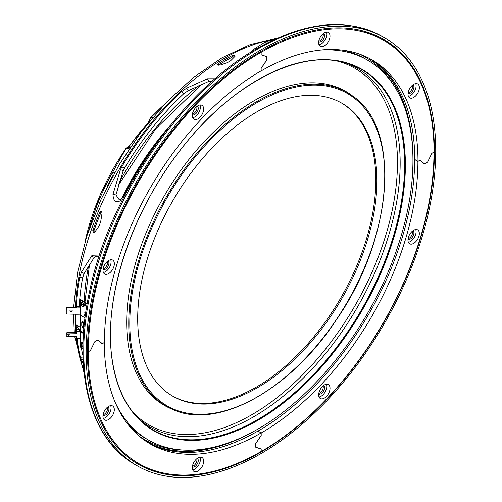 <?xml version="1.0" encoding="UTF-8"?>
<svg xmlns="http://www.w3.org/2000/svg" width="502" height="502" viewBox="0 0 502 502"><rect width="100%" height="100%" fill="white"/><g stroke="black" fill="none" stroke-linecap="round" stroke-linejoin="round"><path stroke-width="0.75" d="M122.024 198.227A190.948 110.245 -60 0 1 167.241 129.209M123.316 196.728A190.948 110.245 -60 0 1 159.517 139.361M195.303 108.03A183.211 105.778 -60 0 1 196.84 106.675M121.484 198.83A191.331 110.465 -60 0 1 170.341 125.318M115.222 402.472A219.267 126.592 120 0 0 148.278 439.947A219.267 126.592 120 0 0 327.8 369.516A219.267 126.592 120 0 0 411.213 134.818A219.267 126.592 120 0 0 367.539 60.171L364.835 58.608A219.267 126.592 120 0 0 343.199 50.288M127.27 423.493A219.267 126.592 120 0 0 145.574 438.384L148.278 439.947M139.041 338.599A169.136 97.652 -60 0 1 203.385 157.559A169.136 97.652 -60 0 1 341.862 103.23A169.136 97.652 -60 0 1 341.868 298.533A169.136 97.652 -60 0 1 172.732 396.185A169.136 97.652 -60 0 1 139.041 338.599M341.322 102.923A169.136 97.652 -60 0 1 340.783 297.906A169.136 97.652 -60 0 1 172.192 395.865M367.539 60.171A219.267 126.592 120 0 0 320.063 50.156M261.159 432.988L261.191 433.006A221.715 128.01 120 0 0 417.909 161.431L414.658 159.554A221.715 128.01 120 0 1 257.99 431.105M261.191 433.006L261.191 435.504L255.782 443.536L255.782 447.282L261.197 449.064L261.197 451.562A244.443 141.131 120 0 0 433.979 152.144L431.814 153.392L427.566 162.096L424.322 163.972L420.036 160.163M324.348 385.003A8.038 4.637 120 0 0 319.103 392.087A8.038 4.637 120 0 0 320.332 398.525A8.038 4.637 120 0 0 328.371 393.888A8.038 4.637 120 0 0 328.371 384.607A8.038 4.637 120 0 0 324.348 385.003M319.052 396.994A8.038 4.637 120 0 0 325.12 392.012A8.038 4.637 120 0 0 326.407 384.262M413.642 230.267A8.038 4.637 120 0 0 408.396 237.352A8.038 4.637 120 0 0 409.626 243.79A8.038 4.637 120 0 0 417.664 239.147A8.038 4.637 120 0 0 417.664 229.866A8.038 4.637 120 0 0 413.642 230.267M408.346 242.259A8.038 4.637 120 0 0 414.42 237.27A8.038 4.637 120 0 0 415.7 229.527M417.909 161.431L420.074 160.182M113.176 175.198L111.808 177.457L110.239 176.597C112.021 173.441 113.339 171.948 114.192 172.104L114.167 172.092M111.808 177.457A162.428 93.78 120 0 0 107.321 186.298M110.239 176.597A163.79 94.564 120 0 0 88.672 230.468M114.701 172.45L114.192 172.104M150.518 120.11L149.828 120.348A6.124 2.661 -169.9 0 1 149.759 120.242L149.508 119.595L150.28 118.139L152.608 117.612M149.527 119.878A3.062 3.012 -43.4 0 1 150.456 118.095A160.514 92.675 120 0 1 163.916 104.905M149.759 120.242A3.062 2.912 -99.8 0 1 150.606 118.121M147.952 122.858L147.952 122.858A6.124 1.757 42.2 0 1 148.253 122.683A158.048 91.251 120 0 0 129.529 145.982A6.124 0.822 -144.5 0 0 129.315 146.038L147.952 122.858L149.508 119.595M150.456 120.191L149.828 120.348L148.454 122.632M129.209 148.78L126.171 148.517A3.062 2.943 -93.4 0 1 128.035 147.262L127.339 147.475L128.035 147.262A6.124 4.418 77.5 0 1 128.211 147.243L130.118 147.425M126.171 148.517L125.946 148.592A3.062 2.717 -119.1 0 1 126.874 147.676L129.315 146.038M131.009 146.107L129.529 145.982L128.211 147.243L130.125 147.412M126.824 147.814L126.51 148.14M84.957 242.058L100.3 194.399L125.946 148.592A160.514 92.675 120 0 0 85.208 241.236M128.161 147.255A3.062 2.968 95.1 0 0 126.209 148.517M150.65 118.108A3.062 2.874 75.7 0 0 149.834 120.285M260.94 49.968A247.197 142.719 120 0 0 99.446 267.804A247.197 142.719 120 0 0 137.341 465.887A247.197 142.719 120 0 0 384.538 323.169A247.197 142.719 120 0 0 384.538 37.725A247.197 142.719 120 0 0 260.94 49.968M260.94 452.145A245.359 141.658 120 0 0 421.228 235.927A245.359 141.658 120 0 0 383.616 39.319A245.359 141.658 120 0 0 260.94 51.468A245.359 141.658 120 0 0 100.651 267.685A245.359 141.658 120 0 0 138.257 464.3A245.359 141.658 120 0 0 260.94 452.145M318.676 41.867A4.976 2.874 120 0 0 323.558 38.943A4.976 2.874 120 0 0 323.646 33.258M318.757 41.233A4.976 2.874 120 0 0 322.259 38.196A4.976 2.874 120 0 0 323.144 33.647M408.032 93.454A4.976 2.874 120 0 0 412.914 90.473A4.976 2.874 120 0 0 412.951 84.813M408.113 92.801A4.976 2.874 120 0 0 411.609 89.739A4.976 2.874 120 0 0 412.462 85.196M408 239.31A4.976 2.874 120 0 0 411.803 237.866A4.976 2.874 120 0 0 413.918 232.922A4.976 2.874 120 0 0 412.977 230.7M408.088 238.676A4.976 2.874 120 0 0 412.619 232.175A4.976 2.874 120 0 0 412.468 231.089M318.707 394.045A4.976 2.874 120 0 0 323.558 391.108A4.976 2.874 120 0 0 323.677 385.442M318.795 393.386A4.976 2.874 120 0 0 322.259 390.355A4.976 2.874 120 0 0 323.15 385.843M192.348 466.967A4.976 2.874 120 0 0 194.745 466.665A4.976 2.874 120 0 0 197.97 462.367A4.976 2.874 120 0 0 197.317 458.351M192.435 466.333A4.976 2.874 120 0 0 193.446 465.919A4.976 2.874 120 0 0 196.815 458.74M102.998 415.38A4.976 2.874 120 0 0 107.88 412.512A4.976 2.874 120 0 0 108.018 406.796M103.079 414.765A4.976 2.874 120 0 0 106.587 411.753A4.976 2.874 120 0 0 107.497 407.191M103.023 269.518A4.976 2.874 120 0 0 107.905 266.6A4.976 2.874 120 0 0 107.993 260.908M103.105 268.884A4.976 2.874 120 0 0 106.606 265.847A4.976 2.874 120 0 0 107.484 261.297M192.316 114.782A4.976 2.874 120 0 0 197.23 111.877A4.976 2.874 120 0 0 197.286 106.167M192.398 114.174A4.976 2.874 120 0 0 195.931 111.13A4.976 2.874 120 0 0 196.803 106.543M76.674 325.076L75.676 325.647L75.946 324.976L76.674 325.076L80.521 327.455M76.229 328.703L75.758 327.473L77.063 326.727L78.174 328.584L76.994 329.262L76.229 328.703A211.75 122.256 -60 0 0 76.505 332.713M78.174 328.584L79.209 329.224A209.993 121.239 120 0 0 79.329 331.082M79.994 338.411A209.993 121.239 120 0 0 80.176 339.936M80.37 341.473A209.993 121.239 120 0 0 80.483 342.314M81.374 347.98A209.993 121.239 120 0 0 83.025 355.968M79.209 329.224L76.994 329.262M83.42 364.672L80.307 356.859A211.75 122.256 -60 0 1 77.051 338.354M98.794 257.187L97.319 256.045L94.32 257.294L84.21 273.314L82.635 277.725A209.993 121.239 120 0 0 79.209 306.709M82.635 277.725A2.447 1.06 -169.9 0 1 79.705 277.11L81.537 271.971L91.759 255.763L99.176 256.007M75.758 307.481L76.229 306.709L76.994 306.766M76.837 306.86L76.116 307.274M76.109 306.76L76.229 306.709A211.75 122.256 -60 0 1 79.705 277.11M93.962 230.713A209.943 121.214 120 0 1 101.015 212.333L99.873 212.133L101.191 211.248L102.094 212.973L100.689 221.784L99.089 225.956L94.658 232.319L93.761 232.834L92.757 230.682L93.962 230.713L94.37 232.627M99.873 212.133A211.781 122.268 120 0 0 92.757 230.682M101.015 212.333L101.686 211.555M234.509 56.883L232.577 56.971L232.589 55.415C234.428 55.025 235.237 55.352 235.011 56.4L230.362 61.075M230.763 60.692L227.525 62.581L219.989 65.166L217.755 64.526L218.207 63.823L218.32 65.304M235.206 56.011L235.011 56.4M232.577 56.971A209.943 121.214 120 0 0 226.352 60.416A209.943 121.214 120 0 0 218.464 65.21M232.589 55.415A211.781 122.268 120 0 0 226.302 58.891A211.781 122.268 120 0 0 218.207 63.823M212.402 81.054L208.656 81.468L188.068 90.774L183.713 93.761A209.993 121.239 120 0 0 124.433 168.302L123.222 170.73L115.912 194.952L119.382 199.947L121.791 198.497A2.447 0.659 40.6 0 0 122.237 199.595C116.426 203.611 113.339 201.873 112.975 194.362L120.449 169.601L121.848 166.771A211.75 122.256 -60 0 1 181.624 91.609L186.694 88.139L207.433 78.783L215.019 78.764M122.99 198.71L122.237 199.595M251.653 51.75L252.374 50.263L265.251 41.999L267.202 41.346A211.75 122.256 -60 0 1 273.251 40.034M76.699 306.935A209.867 121.17 120 0 0 76.68 307.287M76.649 325.089A209.867 121.17 120 0 0 76.743 326.909M76.994 325.271A209.886 121.177 120 0 0 77.063 326.727M75.676 325.647A211.725 122.243 120 0 0 75.758 327.473M83.702 324.932L84.223 325.252M76.662 307.287A205.588 118.698 -60 0 1 76.668 306.954M370.432 58.998A221.715 128.01 120 0 1 414.74 159.473L417.984 161.349A221.715 128.01 120 0 0 372.07 59.914A221.715 128.01 120 0 0 261.153 70.933L261.153 68.429L266.562 60.403L266.562 56.651L261.147 54.875L261.147 52.377A244.443 141.131 120 0 1 383.434 40.229A244.443 141.131 120 0 1 434.061 152.062L431.896 153.311L427.648 162.014L424.403 163.89L423.908 163.602M383.434 40.229L380.183 38.359A244.443 141.131 120 0 0 362.413 30.722M407.994 94.181A8.038 4.637 120 0 0 409.663 97.859A8.038 4.637 120 0 0 417.695 93.221A8.038 4.637 120 0 0 417.695 83.941A8.038 4.637 120 0 0 411.502 86.093A8.038 4.637 120 0 0 407.994 94.181M408.383 96.328A8.038 4.637 120 0 0 414.451 91.345A8.038 4.637 120 0 0 415.731 83.596M318.638 42.664A8.038 4.637 120 0 0 320.301 46.341A8.038 4.637 120 0 0 328.339 41.704A8.038 4.637 120 0 0 328.339 32.423A8.038 4.637 120 0 0 322.146 34.575A8.038 4.637 120 0 0 318.638 42.664M319.021 44.81A8.038 4.637 120 0 0 325.089 39.827A8.038 4.637 120 0 0 326.369 32.078M417.984 161.349L420.149 160.094L424.403 163.89M102.239 343.682L97.99 339.892L94.74 341.768L90.498 350.471L88.333 351.72A244.443 141.131 120 0 1 261.115 52.302L261.115 54.8L266.531 56.582L266.531 60.328L261.122 68.36L261.122 70.857A221.715 128.01 120 0 0 104.403 342.433L102.239 343.682L101.743 343.399M88.333 351.72L87.442 351.205M261.115 52.302L260.306 51.838M197.957 118.861A8.038 4.637 120 0 0 203.21 111.777A8.038 4.637 120 0 0 201.973 105.338A8.038 4.637 120 0 0 193.941 109.976A8.038 4.637 120 0 0 193.941 119.256A8.038 4.637 120 0 0 197.957 118.861M192.661 117.725A8.038 4.637 120 0 0 194.713 116.985A8.038 4.637 120 0 0 200.009 104.993M108.664 273.596A8.038 4.637 120 0 0 113.916 266.512A8.038 4.637 120 0 0 112.68 260.08A8.038 4.637 120 0 0 104.648 264.717A8.038 4.637 120 0 0 104.648 273.998A8.038 4.637 120 0 0 108.664 273.596M103.368 272.467A8.038 4.637 120 0 0 105.42 271.72A8.038 4.637 120 0 0 110.716 259.735M104.29 342.496L104.322 342.521A221.715 128.01 120 0 0 150.242 443.95A221.715 128.01 120 0 0 261.159 432.931L261.159 435.435L255.75 443.461L255.75 447.213L261.159 448.989L261.165 451.486A244.443 141.131 120 0 1 138.878 463.635A244.443 141.131 120 0 1 88.252 351.802L90.416 350.553L94.665 341.849L97.877 339.954M97.909 339.973L102.157 343.77L104.322 342.521M261.159 432.931L257.909 431.061A221.715 128.01 120 0 1 148.63 442.99M88.252 351.802L87.442 351.337M114.312 409.682A8.038 4.637 120 0 0 112.649 406.005A8.038 4.637 120 0 0 104.611 410.642A8.038 4.637 120 0 0 104.611 419.923A8.038 4.637 120 0 0 110.804 417.771A8.038 4.637 120 0 0 114.312 409.682M103.33 418.392A8.038 4.637 120 0 0 111.067 407.806A8.038 4.637 120 0 0 110.685 405.66M203.674 461.2A8.038 4.637 120 0 0 202.011 457.523A8.038 4.637 120 0 0 193.973 462.16A8.038 4.637 120 0 0 193.973 471.441A8.038 4.637 120 0 0 200.166 469.288A8.038 4.637 120 0 0 203.674 461.2M192.693 469.91A8.038 4.637 120 0 0 200.43 459.324A8.038 4.637 120 0 0 200.041 457.178M84.637 321.343A4.976 2.767 -118.3 0 0 82.855 321.324L81.751 322.648L81.757 325.572L83.865 329.124M84.336 324.123L83.031 323.319L83.031 326.94L84.003 327.542M84.104 326.488L83.702 326.457L83.702 323.734L83.702 326.582L83.031 326.94M82.328 302.631L81.77 302.932A0.916 0.527 0 0 0 81.726 303.685L84.054 305.122L83.495 305.423L81.167 303.986A1.682 0.973 180 0 1 80.715 303.321A1.682 0.973 180 0 1 81.249 302.612L81.807 302.311L85.284 304.463L85.284 306.088L83.878 305.216M85.284 305.436L82.893 303.955L82.504 304.162M83.495 305.423L83.495 307.048L81.167 305.611A1.682 0.973 180 0 1 80.715 304.946L80.715 303.321M81.77 302.932L81.77 303.71M82.893 302.982L82.893 303.955M83.495 306.402L84.054 306.747L83.495 307.048M85.516 314.321L83.922 315.181L83.922 312.677L85.604 313.719M85.29 316.022L83.922 315.181M87.091 304.206L80.176 299.926L80.734 299.625L87.191 303.622M80.176 299.926L80.176 303.986L80.715 304.319M82.73 306.578A0.69 0.383 61.7 0 1 82.441 306.515L80.176 305.109L80.176 314.923L76.819 314.854L76.819 314.227L67.03 314.032L66.264 313.392L66.289 307.701L67.055 307.092L76.819 307.287M85.039 317.935L80.176 314.923M80.521 315.13L80.521 331.107L83.564 332.995M80.176 305.109L80.521 304.927M80.176 306.728L76.85 306.666L76.819 307.105L80.176 307.174M67.055 307.092L67.03 307.531L76.819 307.732L76.819 307.105M67.03 307.531L66.264 308.14M69.985 310.575A1.148 0.935 -176.5 0 0 72.213 310.707M69.935 310.838A1.148 0.935 -176.5 0 0 72.232 310.933A1.148 0.935 -176.5 0 0 69.935 310.838M82.955 348.959L81.167 347.855A1.682 0.973 180 0 1 80.715 347.189L80.715 345.564A1.682 0.973 180 0 1 81.249 344.855L81.807 344.554L82.328 344.874L81.77 345.175A0.916 0.527 0 0 0 81.726 345.928L82.981 346.706M82.974 347.346L81.167 346.229A1.682 0.973 180 0 1 80.715 345.564M83.006 345.294L82.328 344.874M82.893 345.219L82.504 346.405M81.77 345.953L81.77 345.175M80.715 346.876L80.176 346.537L80.176 342.477L82.441 343.883A0.69 0.383 -118.3 0 0 82.441 342.759L80.176 341.354L80.176 338.417L76.819 338.348L76.819 336.66L67.03 336.466L66.264 335.825L66.289 333.133L67.055 332.525L76.819 332.719M67.055 332.525L67.03 332.964L76.819 333.165L76.819 331.477L80.176 331.54L80.176 338.417M66.289 333.554L66.289 333.133M67.858 334.483A0.766 0.627 -176.5 0 0 69.289 334.57M76.819 331.477L76.85 331.031L80.521 331.107M67.795 334.727A0.766 0.627 -176.5 0 0 69.326 334.79A0.766 0.627 -176.5 0 0 67.795 334.727M67.03 332.964L66.264 333.573M83.527 333.617L80.176 331.54M82.905 343.525L80.734 342.176L80.176 342.477M131.223 344.479A180.318 104.109 -60 0 1 303.848 85.76A180.318 104.109 -60 0 1 336.823 318.877A180.318 104.109 -60 0 1 131.223 344.479M130.194 344.592A181.084 104.548 -60 0 1 202.651 146.709A181.084 104.548 -60 0 1 352.774 96.133C401.732 128.506 393.173 238.619 335.901 320.502C289.403 390.932 216.582 430.578 172.042 409.174A181.084 104.548 -60 0 1 130.194 344.592M172.042 409.174L170.034 408.289A181.316 104.686 -60 0 1 128.135 343.619A181.316 104.686 -60 0 1 200.681 145.48A181.316 104.686 -60 0 1 350.998 94.84L352.774 96.133M335.587 60.679A205.914 118.886 -60 0 1 354.826 306.013A205.914 118.886 -60 0 1 132.741 412.023M343.845 62.304A207.119 119.583 -60 0 1 357.273 307.425A207.119 119.583 -60 0 1 138.276 418.361M361.641 69.483A208.248 120.235 -60 0 1 361.471 309.847A208.248 120.235 -60 0 1 153.392 430.183M257.796 79.837A208.248 120.235 -60 0 1 361.816 69.583A208.248 120.235 -60 0 1 361.816 310.048A208.248 120.235 -60 0 1 153.568 430.283A208.248 120.235 -60 0 1 112.09 359.382A208.248 120.235 -60 0 1 110.44 335.072M112.09 359.67A208.556 120.411 -60 0 1 311.748 60.441A208.556 120.411 -60 0 1 349.888 330.059A208.556 120.411 -60 0 1 112.09 359.67M258.555 48.594A247.197 142.719 120 0 0 97.068 266.43A247.197 142.719 120 0 0 134.956 464.513C89.513 439.118 72.006 369.83 89.72 290.746C109.474 194.914 181.278 90.931 257.181 48.456C305.272 21.391 346.932 17.357 382.154 36.351A247.197 142.719 120 0 0 258.555 48.594M137.071 463.597A245.359 141.658 120 0 0 160.439 472.307M401.148 53.978A245.359 141.658 120 0 0 382.424 38.641M359.545 54.16A220.786 127.47 -60 0 1 393.01 84.223M181.843 449.974A220.786 127.47 -60 0 1 138.922 435.918M147.124 442.042A221.696 127.997 120 0 0 230.198 442.199M410.454 129.987A221.696 127.997 120 0 0 368.826 58.15M369.428 58.464A221.74 128.023 -60 0 1 412.914 156.699M254.564 430.98A221.74 128.023 -60 0 1 147.701 442.413M83.05 356.903A2.447 1.713 166.3 0 1 80.307 356.859M83.131 359.125A2.447 1.443 158.4 0 1 81.048 359.156M94.32 257.294A2.447 1.305 -145.7 0 1 91.759 255.763M84.21 273.314A2.447 1.468 -149.5 0 1 81.537 271.971M124.433 168.302L121.848 166.771M123.222 170.73L120.449 169.601M115.912 194.952L112.975 194.362M208.656 81.468A2.447 0.552 -112 0 0 207.433 78.783M188.068 90.774A2.447 0.408 -116.3 0 0 186.694 88.139M183.713 93.761A2.447 0.935 -133 0 0 181.624 91.609M268.231 42.482A2.447 1.751 -103.7 0 0 267.202 41.346M266.6 43.316A2.447 1.964 -113.9 0 0 265.251 41.999M253.88 51.367A2.447 1.989 -132.1 0 0 252.374 50.263M275.316 39.074A211.706 122.231 120 0 0 224.821 58.094A211.706 122.231 120 0 0 75.375 307.255M75.149 314.196A211.706 122.231 120 0 0 75.739 332.7M76.109 336.647A211.706 122.231 120 0 0 83.897 370.627M75.877 327.411A205.588 118.698 -60 0 1 75.733 325.616M198.917 85.641A194.958 112.555 120 0 0 118.88 183.079M88.547 266.154A194.958 112.555 120 0 0 84.223 301.784M84.16 303.766A194.958 112.555 120 0 0 84.135 304.727M84.48 322.717A4.054 2.259 -118.3 0 0 81.795 324.003A4.054 2.259 -118.3 0 0 83.884 328.879M81.167 303.986L81.167 305.611M81.167 347.855L81.167 346.229M82.912 343.632L82.441 343.883M153.568 430.283C131.041 416.867 117.242 393.273 112.178 359.501C102.69 298.263 131.882 210.263 182.659 147.149C238.481 75.168 316.423 41.534 361.816 69.583L361.471 69.383M150.28 118.139L164.505 104.278M125.607 148.83L126.874 147.676M134.956 464.513L137.341 465.887M382.154 36.351L384.538 37.725M121.791 198.497L125.011 194.782M73.625 307.224L77.572 272.498L86.739 236.31L100.795 199.922L119.225 164.625L141.376 131.662L166.469 102.213L193.628 77.327L221.909 57.881L250.165 44.653L277.719 37.995M84.167 373.243L74.735 336.622M74.302 332.669L73.48 314.158M84.913 305.21L84.926 304.243M84.976 302.248L89.481 264.673M118.19 185.476L155.821 128.637L201.622 84.443M138.878 463.635L135.628 461.758"/></g></svg>

